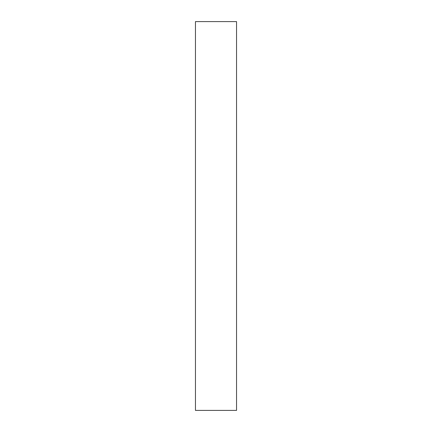 <?xml version="1.0" encoding="UTF-8"?>
<svg xmlns="http://www.w3.org/2000/svg" width="432" height="432" viewBox="0 0 432 432"><rect width="100%" height="100%" fill="white"/><g stroke="black" fill="none" stroke-linecap="round" stroke-linejoin="round"><path stroke-width="0.65" d="M236.542 21.6L236.542 410.4L236.542 21.6L195.458 21.6L195.458 410.4L236.542 410.4"/></g></svg>
